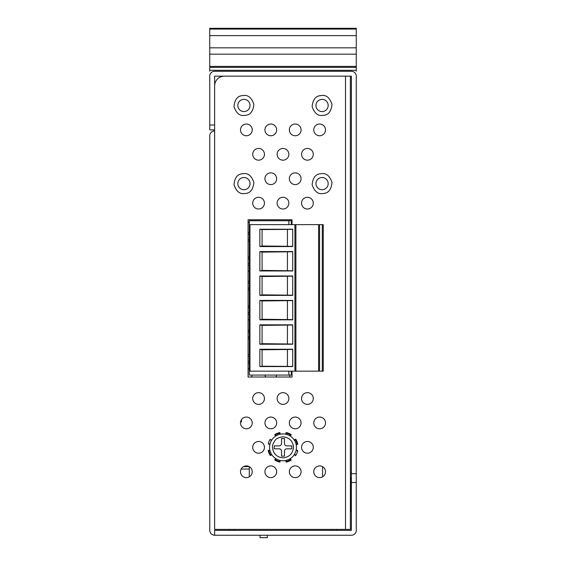 <?xml version="1.0" encoding="UTF-8"?>
<svg xmlns="http://www.w3.org/2000/svg" width="566" height="566" viewBox="0 0 566 566"><rect width="100%" height="100%" fill="white"/><g stroke="black" fill="none" stroke-linecap="round" stroke-linejoin="round"><path stroke-width="0.85" d="M249.302 476.841L249.302 466.688M322.563 466.688L322.563 476.841M243.571 466.617L249.167 466.617M241.173 469.058L249.302 469.058M209.738 530.377C210.05 533.321 211.677 534.948 214.627 535.259C211.677 534.948 210.05 533.321 209.738 530.377L209.738 135.748C210.05 132.805 211.677 131.178 214.627 130.866C211.677 131.178 210.05 132.805 209.738 135.748M214.627 529.394L214.627 85.933A9.771 9.771 0 0 1 224.391 76.162L345.515 76.162L345.515 529.394L214.627 529.394M246.373 465.903A5.858 5.858 0 0 0 240.508 471.768A5.858 5.858 0 0 0 246.373 477.626A5.858 5.858 0 0 0 252.231 471.768A5.858 5.858 0 0 0 246.373 465.903M270.789 465.903A5.858 5.858 0 0 0 264.93 471.768A5.858 5.858 0 0 0 270.789 477.626A5.858 5.858 0 0 0 276.654 471.768A5.858 5.858 0 0 0 270.789 465.903M246.373 417.064A5.858 5.858 0 0 0 240.508 422.929A5.858 5.858 0 0 0 246.373 428.787A5.858 5.858 0 0 0 252.231 422.929A5.858 5.858 0 0 0 246.373 417.064M270.789 417.064A5.858 5.858 0 0 0 264.93 422.929A5.858 5.858 0 0 0 270.789 428.787A5.858 5.858 0 0 0 276.654 422.929A5.858 5.858 0 0 0 270.789 417.064M295.211 417.064A5.858 5.858 0 0 0 289.346 422.929A5.858 5.858 0 0 0 295.211 428.787A5.858 5.858 0 0 0 301.07 422.929A5.858 5.858 0 0 0 295.211 417.064M295.211 465.903A5.858 5.858 0 0 0 289.346 471.768A5.858 5.858 0 0 0 295.211 477.626A5.858 5.858 0 0 0 301.07 471.768A5.858 5.858 0 0 0 295.211 465.903M319.627 417.064A5.858 5.858 0 0 0 313.769 422.929A5.858 5.858 0 0 0 319.627 428.787A5.858 5.858 0 0 0 325.492 422.929A5.858 5.858 0 0 0 319.627 417.064M319.627 465.903A5.858 5.858 0 0 0 313.769 471.768A5.858 5.858 0 0 0 319.627 477.626A5.858 5.858 0 0 0 325.492 471.768A5.858 5.858 0 0 0 319.627 465.903M270.789 172.863A5.858 5.858 0 0 0 264.93 178.729A5.858 5.858 0 0 0 270.789 184.587A5.858 5.858 0 0 0 276.654 178.729A5.858 5.858 0 0 0 270.789 172.863M295.211 172.863A5.858 5.858 0 0 0 289.346 178.729A5.858 5.858 0 0 0 295.211 184.587A5.858 5.858 0 0 0 301.07 178.729A5.858 5.858 0 0 0 295.211 172.863M246.373 124.025A5.858 5.858 0 0 0 240.508 129.89A5.858 5.858 0 0 0 246.373 135.748A5.858 5.858 0 0 0 252.231 129.89A5.858 5.858 0 0 0 246.373 124.025M270.789 124.025A5.858 5.858 0 0 0 264.93 129.89A5.858 5.858 0 0 0 270.789 135.748A5.858 5.858 0 0 0 276.654 129.89A5.858 5.858 0 0 0 270.789 124.025M295.211 124.025A5.858 5.858 0 0 0 289.346 129.89A5.858 5.858 0 0 0 295.211 135.748A5.858 5.858 0 0 0 301.07 129.89A5.858 5.858 0 0 0 295.211 124.025M319.627 124.025A5.858 5.858 0 0 0 313.769 129.89A5.858 5.858 0 0 0 319.627 135.748A5.858 5.858 0 0 0 325.492 129.89A5.858 5.858 0 0 0 319.627 124.025M258.577 441.487A5.858 5.858 0 0 0 252.719 447.345A5.858 5.858 0 0 0 258.577 453.21A5.858 5.858 0 0 0 264.442 447.345A5.858 5.858 0 0 0 258.577 441.487M258.577 392.648A5.858 5.858 0 0 0 252.719 398.506A5.858 5.858 0 0 0 258.577 404.365A5.858 5.858 0 0 0 264.442 398.506A5.858 5.858 0 0 0 258.577 392.648M283 392.648A5.858 5.858 0 0 0 277.142 398.506A5.858 5.858 0 0 0 283 404.365A5.858 5.858 0 0 0 288.858 398.506A5.858 5.858 0 0 0 283 392.648M307.423 392.648A5.858 5.858 0 0 0 301.558 398.506A5.858 5.858 0 0 0 307.423 404.365A5.858 5.858 0 0 0 313.281 398.506A5.858 5.858 0 0 0 307.423 392.648M307.423 441.487A5.858 5.858 0 0 0 301.558 447.345A5.858 5.858 0 0 0 307.423 453.21A5.858 5.858 0 0 0 313.281 447.345A5.858 5.858 0 0 0 307.423 441.487M258.577 197.286A5.858 5.858 0 0 0 252.719 203.144A5.858 5.858 0 0 0 258.577 209.01A5.858 5.858 0 0 0 264.442 203.144A5.858 5.858 0 0 0 258.577 197.286M283 197.286A5.858 5.858 0 0 0 277.142 203.144A5.858 5.858 0 0 0 283 209.01A5.858 5.858 0 0 0 288.858 203.144A5.858 5.858 0 0 0 283 197.286M307.423 197.286A5.858 5.858 0 0 0 301.558 203.144A5.858 5.858 0 0 0 307.423 209.01A5.858 5.858 0 0 0 313.281 203.144A5.858 5.858 0 0 0 307.423 197.286M258.577 148.448A5.858 5.858 0 0 0 252.719 154.306A5.858 5.858 0 0 0 258.577 160.171A5.858 5.858 0 0 0 264.442 154.306A5.858 5.858 0 0 0 258.577 148.448M283 148.448A5.858 5.858 0 0 0 277.142 154.306A5.858 5.858 0 0 0 283 160.171A5.858 5.858 0 0 0 288.858 154.306A5.858 5.858 0 0 0 283 148.448M307.423 148.448A5.858 5.858 0 0 0 301.558 154.306A5.858 5.858 0 0 0 307.423 160.171A5.858 5.858 0 0 0 313.281 154.306A5.858 5.858 0 0 0 307.423 148.448M292.035 224.638L292.035 219.75L248.078 219.75L248.078 377.02L292.035 377.02L292.035 371.162M319.981 95.675L319.797 95.718C315.361 96.326 312.807 99.956 312.128 106.613C314.307 112.938 317.618 115.896 322.075 115.478L324.162 115.259C328.634 114.742 331.252 111.127 332.03 104.413C329.865 98.01 326.547 95.024 322.075 95.456L319.981 95.675M319.981 173.819L319.797 173.861C315.361 174.47 312.807 178.099 312.128 184.757C314.307 191.082 317.618 194.039 322.075 193.622L324.162 193.402C328.634 192.886 331.252 189.27 332.03 182.556C329.865 176.16 326.547 173.168 322.075 173.599L319.981 173.819M241.838 173.819L241.647 173.861C237.218 174.47 234.664 178.099 233.984 184.757C236.156 191.082 239.475 194.039 243.932 193.622L246.019 193.402C250.49 192.886 253.108 189.27 253.886 182.556C251.721 176.16 248.403 173.168 243.925 173.599L241.838 173.819M241.838 95.675L241.647 95.718C237.218 96.326 234.664 99.956 233.984 106.613C236.156 112.938 239.475 115.896 243.932 115.478L246.019 115.259C250.49 114.742 253.108 111.127 253.886 104.413C251.721 98.01 248.403 95.024 243.925 95.456L241.838 95.675M351.373 535.259L214.627 535.259L214.627 530.377L351.373 530.377L351.373 482.508L356.262 482.508L356.262 530.377A4.882 4.882 0 0 1 351.373 535.259M322.075 111.573A6.106 6.106 0 0 1 320.795 99.496A6.106 6.106 0 0 1 328.146 104.823A6.106 6.106 0 0 1 322.075 111.573A6.106 6.106 0 0 0 323.349 111.438M322.075 189.716A6.106 6.106 0 0 1 320.795 177.639A6.106 6.106 0 0 1 328.146 182.967A6.106 6.106 0 0 1 322.075 189.716M243.925 189.716A6.106 6.106 0 0 1 242.651 177.639A6.106 6.106 0 0 1 250.002 182.967A6.106 6.106 0 0 1 243.925 189.716A6.106 6.106 0 0 0 245.205 189.582M243.925 111.573A6.106 6.106 0 0 1 242.651 99.496A6.106 6.106 0 0 1 250.002 104.823A6.106 6.106 0 0 1 243.925 111.573M350.396 76.162L350.396 529.394L345.515 529.394M248.078 368.48A5.858 5.858 0 0 1 249.302 369.011M252.146 375.067A5.858 5.858 0 0 1 251.445 377.02M276.569 375.067A5.858 5.858 0 0 1 275.868 377.02M265.716 377.02A5.858 5.858 0 0 1 265.008 375.067M290.132 377.02A5.858 5.858 0 0 1 289.431 375.067M248.078 319.641A5.858 5.858 0 0 1 249.302 320.172M248.078 270.803A5.858 5.858 0 0 1 249.302 271.333M248.078 221.964A5.858 5.858 0 0 1 249.302 222.495M291.306 223.195A5.858 5.858 0 0 1 292.035 222.643M356.262 477.626L356.262 482.508M350.396 492.279L350.885 492.279L350.885 477.626L351.373 477.626L351.373 482.508M336.72 530.377L336.72 529.394M229.28 530.377L229.28 529.394M240.592 421.953L241.484 421.953L241.484 419.689M351.373 478.603L351.373 76.162L214.627 76.162L214.627 125.001L209.738 125.001L209.738 76.162A4.882 4.882 0 0 1 214.627 71.281L351.373 71.281A4.882 4.882 0 0 1 356.262 76.162L356.262 478.603M350.396 472.766A4.882 4.882 0 0 1 350.885 472.744L351.373 472.744M214.627 129.89L209.738 129.89L209.738 125.001M248.814 71.281L245.892 71.281M283 71.281L280.085 71.281M317.186 71.281L314.272 71.281M293.011 71.281L307.423 71.281M350.885 492.328L350.885 502.049L350.396 502.049M350.396 511.813L350.885 511.813L350.885 502.049L351.274 501.674M350.885 500.931L350.885 502.049M350.885 497.16C350.885 490.849 350.885 490.849 350.885 497.16M326.957 71.281L239.043 71.281M258.825 71.281L273.229 71.281M209.738 71.281L209.738 28.3L356.262 28.3L356.262 29.085L209.738 29.085M356.262 71.281L356.262 29.085M356.262 35.623L209.738 35.623M209.738 66.392L356.262 66.392M288.858 371.162L288.858 375.067L249.302 375.067L249.302 220.733L291.306 220.733L291.306 224.638M248.078 288.129L249.302 288.129M248.078 283.248L249.302 283.248M249.302 289.962L248.078 289.962M248.078 361.391L249.302 361.391M248.078 356.509L249.302 356.509M249.302 363.223L248.078 363.223M249.302 338.801L248.078 338.801M248.078 332.086L249.302 332.086M248.078 336.968L249.302 336.968M248.078 307.663L249.302 307.663M248.078 312.552L249.302 312.552M249.302 314.385L248.078 314.385M248.078 263.714L249.302 263.714M248.078 258.825L249.302 258.825M249.302 265.539L248.078 265.539M249.302 241.123L248.078 241.123M249.302 234.409L248.078 234.409M248.078 239.291L249.302 239.291M288.858 224.638L288.858 220.733M288.858 375.067L291.306 375.067L291.306 371.162M279.583 460.335L279.583 461.594L280.071 461.594A0.488 0.488 0 0 1 279.47 462.068L279.583 461.594L275.345 459.84L275.09 460.257A0.488 0.488 0 0 1 274.998 459.493L275.345 459.84L276.236 458.948M271.397 454.116L270.506 455L270.852 455.347A0.488 0.488 0 0 1 270.088 455.255L270.506 455L268.751 450.762L268.277 450.876A0.488 0.488 0 0 1 268.751 450.274L268.751 450.762L270.01 450.762M276.236 435.742L275.345 434.851L274.998 435.197A0.488 0.488 0 0 1 275.09 434.44L275.345 434.851L279.583 433.096L279.47 432.622A0.488 0.488 0 0 1 280.071 433.096L279.583 433.096L279.583 434.355M294.603 440.581L295.494 439.69L295.148 439.343A0.488 0.488 0 0 1 295.912 439.435L295.494 439.69L297.249 443.928L295.99 443.928M269.89 444.416L268.263 443.928A0.488 0.488 0 0 1 268.277 443.815A15.14 15.14 0 0 1 270.088 439.435A0.488 0.488 0 0 1 270.166 439.343L271.659 440.15M295.99 450.762L297.737 450.762L297.249 450.274L297.737 450.762A0.488 0.488 0 0 1 297.723 450.876A15.14 15.14 0 0 1 295.848 455.361L295.572 455.779L295.848 455.361L294.603 454.116M296.11 444.416L297.249 444.416L297.723 443.815A0.488 0.488 0 0 1 297.249 444.416A0.488 0.488 0 0 0 297.723 443.815A15.14 15.14 0 0 0 295.912 439.435A15.14 15.14 0 0 1 297.723 443.815M295.912 439.435A0.488 0.488 0 0 0 295.148 439.343L294.341 440.15M290.195 436.004L291.002 435.197L290.655 434.851L289.764 435.742M286.417 434.355L286.417 433.096L290.655 434.851L290.91 434.44A15.14 15.14 0 0 0 286.53 432.622A0.488 0.488 0 0 0 285.929 433.096A0.488 0.488 0 0 1 286.53 432.622L285.929 433.096L285.929 434.242M280.071 434.242L280.071 433.096A0.488 0.488 0 0 0 279.47 432.622A15.14 15.14 0 0 0 275.09 434.44A15.14 15.14 0 0 1 279.47 432.622M275.09 434.44A0.488 0.488 0 0 0 274.998 435.197L275.805 436.004M289.764 458.948L290.655 459.84L286.417 461.594L286.53 462.068A0.488 0.488 0 0 1 285.929 461.594L286.417 461.594L286.417 460.335M269.89 450.274L268.751 450.274A0.488 0.488 0 0 0 268.277 450.876A15.14 15.14 0 0 0 270.088 455.255A15.14 15.14 0 0 1 268.277 450.876M270.088 455.255A0.488 0.488 0 0 0 270.852 455.347L271.659 454.54M275.805 458.686L274.998 459.493A0.488 0.488 0 0 0 275.09 460.257A15.14 15.14 0 0 0 279.47 462.068A15.14 15.14 0 0 1 275.09 460.257M279.47 462.068A0.488 0.488 0 0 0 280.071 461.594L280.071 460.455M285.929 460.455L285.929 461.594A0.488 0.488 0 0 0 286.53 462.068A15.14 15.14 0 0 0 290.91 460.257L291.002 459.493L290.195 458.686M294.341 454.54L295.572 455.779M297.249 450.274L296.11 450.274M290.91 434.44A0.488 0.488 0 0 1 291.002 435.197A0.488 0.488 0 0 0 290.91 434.44A15.14 15.14 0 0 0 286.53 432.622M290.91 460.257A0.488 0.488 0 0 0 291.002 459.493A0.488 0.488 0 0 1 290.91 460.257A15.14 15.14 0 0 1 286.53 462.068M272.501 447.345C272.204 445.52 273.088 443.192 275.154 440.369C276.328 438.473 278.946 437.299 283 436.846C289.382 437.468 292.877 440.971 293.499 447.345C292.834 453.677 289.332 457.179 283 457.844C276.668 457.179 273.166 453.677 272.501 447.345M283 433.917A13.428 13.428 0 0 1 296.428 447.345A13.428 13.428 0 0 1 283 460.781A13.428 13.428 0 0 1 269.572 447.345A13.428 13.428 0 0 1 283 433.917A13.428 13.428 0 0 1 296.428 447.345A13.428 13.428 0 0 1 283 460.781A13.428 13.428 0 0 1 269.572 447.345A13.428 13.428 0 0 1 283 433.917M284.465 451.251A2.441 2.441 0 0 1 286.905 448.81L291.794 448.81L291.794 445.881L286.905 445.881A2.441 2.441 0 0 1 284.465 443.44L284.465 438.558L281.535 438.558L281.535 443.44A2.441 2.441 0 0 1 279.095 445.881L274.206 445.881L274.206 448.81L279.095 448.81A2.441 2.441 0 0 1 281.535 451.251L281.535 456.139L284.465 456.139L284.465 451.251M267.371 537.658L260.049 537.7L267.371 537.658L267.371 535.259M322.309 371.162L249.981 371.162L249.981 224.638L322.309 224.638L322.309 371.162L323.243 371.162L323.243 224.638L322.309 224.638M259.836 349.243L292.721 349.243L292.721 366.563L259.836 366.563L259.836 349.243L262.086 349.788L292.721 349.441M259.836 324.82L292.721 324.82L292.721 344.234L259.836 344.234L259.836 324.82L262.086 325.372L292.721 325.025M259.836 275.982L292.721 275.982L292.721 295.395L259.836 295.395L259.836 275.982L262.086 276.533L292.721 276.187M259.836 229.237L292.721 229.237L292.721 246.557L259.836 246.557L259.836 229.237L262.086 229.577L262.086 246.005L259.836 246.557M259.836 251.559L292.721 251.559L292.721 270.973L259.836 270.973L259.836 251.559L262.086 252.111L292.721 251.764M259.836 300.405L292.721 300.405L292.721 319.818L259.836 319.818L259.836 300.405L262.086 300.949L292.721 300.603M318.623 371.162L318.623 224.638M259.836 366.563L262.086 366.223L262.086 349.788M292.721 366.435L262.086 366.223M259.836 344.234L262.086 343.689L262.086 325.372M262.086 343.689L292.721 344.036M259.836 295.395L262.086 294.844L262.086 276.533M262.086 294.844L292.721 295.19M292.721 229.364L262.086 229.577M262.086 246.005L292.721 246.351M259.836 270.973L262.086 270.428L262.086 252.111M262.086 270.428L292.721 270.774M259.836 319.818L262.086 319.266L262.086 300.949M262.086 319.266L292.721 319.613M295.891 371.162L295.891 224.638M319.578 371.162L319.578 224.638M287.422 349.788L287.422 366.223M287.422 325.372L287.422 343.689M287.422 276.533L287.422 294.844M287.422 246.005L287.422 229.577M287.422 252.111L287.422 270.428M287.422 300.949L287.422 319.266M260.049 535.259L260.049 537.658M331.839 529.394L331.839 530.377M234.161 530.377L234.161 529.394M350.885 482.508L350.396 482.508M351.373 473.721L356.262 473.721M356.262 70.304L209.738 70.304M209.738 47.834L356.262 47.834M356.262 54.187L209.738 54.187M209.738 67.375L356.262 67.375M270.166 439.343L271.397 440.581M295.494 439.69L297.249 443.928M275.345 434.851L279.583 433.096M270.01 443.928L268.263 443.928M270.506 455L268.751 450.762M294.914 371.162L294.914 224.638M350.885 492.279L351.373 492.76M249.302 281.415L248.078 281.415M249.302 354.677L248.078 354.677M249.302 330.254L248.078 330.254M249.302 305.838L248.078 305.838M249.302 256.992L248.078 256.992M249.302 232.576L248.078 232.576"/></g></svg>
